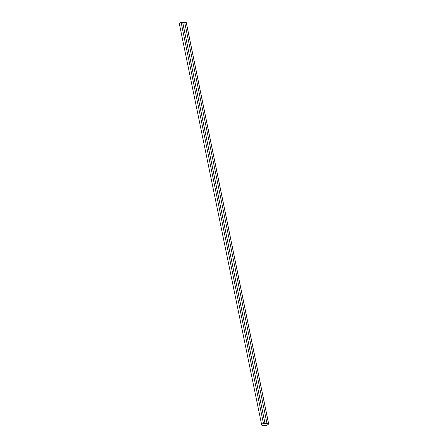 <?xml version="1.0" encoding="UTF-8"?>
<svg xmlns="http://www.w3.org/2000/svg" width="448" height="448" viewBox="0 0 448 448"><rect width="100%" height="100%" fill="white"/><g stroke="black" fill="none" stroke-linecap="round" stroke-linejoin="round"><path stroke-width="0.67" d="M263.441 423.388L268.514 423.377L186.211 22.434A3.517 1.344 -11.6 0 1 186.295 22.63L268.598 423.573A3.517 1.344 -11.6 0 1 265.423 425.6A3.517 1.344 -11.6 0 1 261.705 424.99A3.517 1.344 -11.6 0 1 263.441 423.388L181.138 22.445L182.678 22.439L264.975 423.382L266.98 423.371L264.975 423.382M261.705 424.99L179.402 24.041A3.517 1.344 -11.6 0 1 181.138 22.445M263.441 423.405L268.475 423.394A3.472 1.327 -11.6 0 1 268.554 423.584A3.472 1.327 -11.6 0 1 265.418 425.583A3.472 1.327 -11.6 0 1 261.75 424.978A3.472 1.327 -11.6 0 1 263.441 423.405M184.716 22.434L186.211 22.434M268.554 423.584A3.472 1.327 -11.6 0 1 265.418 425.583A3.472 1.327 -11.6 0 1 261.75 424.978M182.683 22.434L264.986 423.371L266.98 423.371L184.705 22.4L182.683 22.434L264.986 423.371L267.008 423.343M182.711 22.406L265.014 423.343"/></g></svg>
